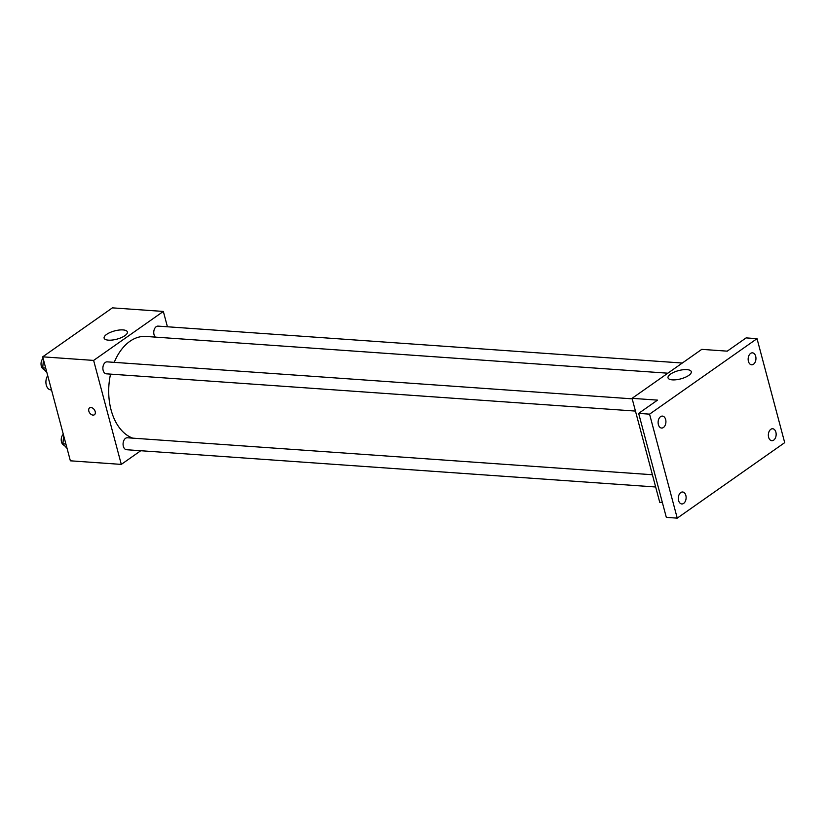 <?xml version="1.0" encoding="UTF-8"?>
<svg xmlns="http://www.w3.org/2000/svg" width="826" height="826" viewBox="0 0 826 826"><rect width="100%" height="100%" fill="white"/><g stroke="black" fill="none" stroke-linecap="round" stroke-linejoin="round"><path stroke-width="1.24" d="M47.712 375.654A8.394 5.452 94 0 0 46.287 385.092A8.394 5.452 94 0 0 50.778 389.893L51.511 389.944M140.75 450.728L121.298 464.398L70.365 460.815L42.704 356.832L112.408 307.861L163.341 311.443L167.42 326.776M110.55 374.116A51.604 33.515 94 0 0 111.066 409.882A51.604 33.515 94 0 0 132.779 438.152M667.842 373.197L145.944 336.45A51.604 33.515 94 0 0 114.225 362.356M121.298 464.398L93.627 360.415L163.341 311.443M682.317 363.027L158.086 326.115A5.999 3.893 94 0 0 154.028 334.644A5.999 3.893 94 0 0 155.329 337.111M652.395 474.743L127.4 437.77A5.999 3.893 94 0 0 123.342 446.298A5.999 3.893 94 0 0 126.554 449.726L655.658 486.989M635.462 411.08L106.358 373.827A5.999 3.893 -86 0 1 102.899 367.57A5.999 3.893 -86 0 1 107.194 361.86L632.2 398.834M93.627 360.415L42.704 356.832M108.464 340.157A12.029 4.275 165.1 0 1 104.128 338.133A12.029 4.275 165.1 0 1 114.659 330.906A12.029 4.275 165.1 0 1 127.38 331.938A12.029 4.275 165.1 0 1 121.308 337.627A12.029 4.275 165.1 0 1 108.464 340.157M95.186 411.544A4.192 2.819 54.9 0 1 94.422 414.755A4.192 2.819 54.9 0 1 89.693 412.938A4.192 2.819 54.9 0 1 89.59 407.889A4.192 2.819 54.9 0 1 95.186 411.544M94.422 414.755A4.192 2.819 54.9 0 1 89.704 412.938A4.192 2.819 54.9 0 1 89.6 407.889M662.359 502.497L659.737 502.311L632.066 398.339L701.77 349.357L727.241 351.153L746.115 337.896L757.029 338.66L784.7 442.643L677.237 518.139L666.324 517.375L638.653 413.392L657.527 400.125L632.066 398.339M677.237 518.139L649.566 414.156L638.653 413.392M649.566 414.156L757.029 338.66M672.364 379.867A12.029 4.275 165.1 0 1 668.028 377.833A12.029 4.275 165.1 0 1 678.559 370.616A12.029 4.275 165.1 0 1 691.279 371.648A12.029 4.275 165.1 0 1 685.208 377.337A12.029 4.275 165.1 0 1 672.364 379.867M753.498 364.235A5.999 3.893 -86 0 1 751.629 364.803A5.999 3.893 -86 0 1 748.18 359.991A5.999 3.893 -86 0 1 750.617 353.404A5.999 3.893 -86 0 1 752.476 352.836A5.999 3.893 -86 0 1 755.924 357.648A5.999 3.893 -86 0 1 753.498 364.235M663.454 427.486A5.999 3.893 -86 0 1 661.595 428.054A5.999 3.893 -86 0 1 658.146 423.253A5.999 3.893 -86 0 1 660.573 416.655A5.999 3.893 -86 0 1 662.442 416.097A5.999 3.893 -86 0 1 665.89 420.899A5.999 3.893 -86 0 1 663.454 427.486M683.649 503.395A5.999 3.893 -86 0 1 681.791 503.963A5.999 3.893 -86 0 1 678.342 499.152A5.999 3.893 -86 0 1 680.769 492.564A5.999 3.893 -86 0 1 682.637 491.997A5.999 3.893 -86 0 1 686.086 496.808A5.999 3.893 -86 0 1 683.649 503.395M773.694 440.144A5.999 3.893 -86 0 1 771.835 440.702A5.999 3.893 -86 0 1 768.376 435.901A5.999 3.893 -86 0 1 770.813 429.313A5.999 3.893 -86 0 1 772.671 428.746A5.999 3.893 -86 0 1 776.12 433.557A5.999 3.893 -86 0 1 773.694 440.144M46.875 372.526L42.704 367.869L43.468 359.744M45.688 368.076L42.704 367.869M43.107 358.381A5.999 3.893 94 0 0 41.3 366.042A5.999 3.893 94 0 0 44.077 369.398M67.071 448.425L62.9 443.779L63.674 435.643M65.894 443.985L62.9 443.779M63.303 434.28A5.999 3.893 94 0 0 61.496 441.951A5.999 3.893 94 0 0 64.273 445.307"/></g></svg>

